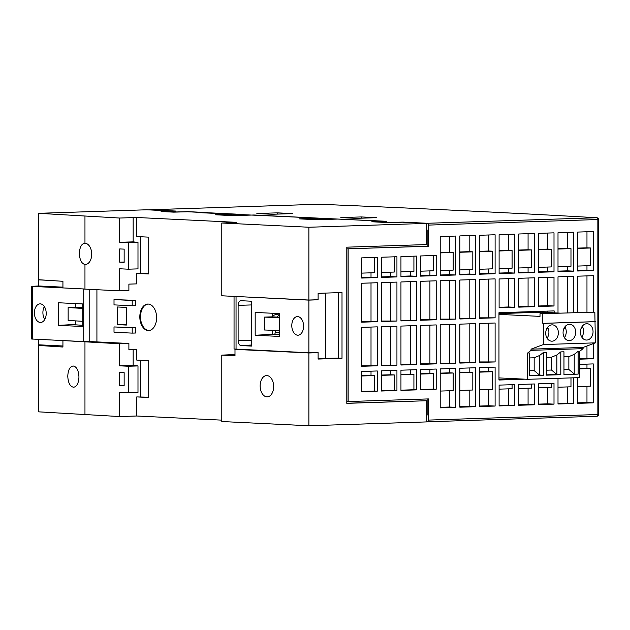 <?xml version="1.0" encoding="UTF-8"?>
<svg xmlns="http://www.w3.org/2000/svg" width="630" height="630" viewBox="0 0 630 630"><rect width="100%" height="100%" fill="white"/><g stroke="black" fill="none" stroke-linecap="round" stroke-linejoin="round"><path stroke-width="0.94" d="M563.968 374.267L578.135 374.125L578.135 351.327L574.221 354.383L568.859 356.651L568.859 369.471L563.968 369.629M546.62 374.834L556.873 374.503L556.873 354.95L560.794 351.894L563.968 351.784L563.968 374.59L578.135 374.125M563.968 356.816L568.859 356.651M574.221 354.383L574.221 373.936L568.859 369.471M590.271 325.009A8.166 6.308 92.8 0 0 587.128 323.725A8.166 6.308 92.8 0 0 580.427 331.577A8.166 6.308 92.8 0 0 586.333 340.043A8.166 6.308 92.8 0 0 586.727 340.05A8.166 6.308 92.8 0 0 592.767 334.081A8.166 6.308 92.8 0 0 590.271 325.009M581.742 337.058A8.166 6.308 92.8 0 0 582.506 326.679L581.986 326.655M552.038 324.859A8.166 6.308 92.8 0 0 545.722 332.971A8.166 6.308 92.8 0 0 551.644 341.176A8.166 6.308 92.8 0 0 558.345 333.325A8.166 6.308 92.8 0 0 552.431 324.859A8.166 6.308 92.8 0 0 552.038 324.859M547.053 338.192A8.166 6.308 92.8 0 0 547.817 327.813L547.289 327.789M569.386 324.293A8.166 6.308 92.8 0 0 563.07 332.404A8.166 6.308 92.8 0 0 568.985 340.609A8.166 6.308 92.8 0 0 575.686 332.758A8.166 6.308 92.8 0 0 569.78 324.293A8.166 6.308 92.8 0 0 569.386 324.293M564.393 337.625A8.166 6.308 92.8 0 0 565.165 327.246L564.637 327.222M529.279 357.95L534.169 357.785L534.169 370.605L529.279 370.763M534.169 357.785L539.532 355.517L543.446 352.461L543.446 375.26L529.279 375.724L529.279 352.918L527.688 352.973L527.688 379.307L579.726 377.606L579.726 351.272L583.081 348.65L531.051 350.351L527.688 352.973M543.446 375.26L539.532 375.07L534.169 370.605M529.279 375.401L539.532 375.07L539.532 355.517M543.446 352.461L546.62 352.351L546.62 375.157L560.794 374.692L556.873 374.503L551.518 370.038L546.62 370.196M560.794 351.894L560.794 374.692M546.62 357.383L551.518 357.218L556.873 354.95M551.518 357.218L551.518 370.038M498.968 313.606L541.438 312.212L559.479 313.094M498.968 314.378L540.005 316.378L540.005 313.732L594.838 312.165L595.397 342.854L583.081 347.453L583.081 348.65M540.005 313.732L594.838 312.165M542.808 313.866L542.808 323.348L594.838 321.647M542.808 323.348L543.367 323.379L543.367 344.555L595.397 342.854M543.367 323.379L595.397 321.678M543.367 344.555L531.051 349.154L583.081 347.453M531.051 349.154L531.051 350.351M579.726 351.272L578.135 351.327M498.968 377.905L527.688 379.307M580.97 328.718L582.506 326.679M546.281 329.852L547.817 327.813M563.622 329.285L565.165 327.246M511.064 312.307L511.064 313.204M114.014 326.939L135.623 327.718L135.623 333.01L132.206 333.12L132.206 327.828L114.014 326.939L114.014 332.238L132.206 333.12M114.014 299.589L135.623 300.36L135.623 305.66L132.206 305.77L132.206 300.478L114.014 299.589L114.014 304.881L132.206 305.77M139.821 316.89A13.246 8.387 -91.9 0 0 148.648 330.537A13.246 8.387 -91.9 0 0 156.602 317.024A13.246 8.387 -91.9 0 0 147.79 304.062A13.246 8.387 -91.9 0 0 139.821 316.89M276.42 332.356A2.646 1.677 -91.9 0 0 276.334 332.356L279.46 332.506M276.334 332.356A2.646 1.677 -91.9 0 0 274.767 334.443M279.46 314.858L276.137 314.693A8.828 5.591 -91.9 0 0 275.845 314.693A8.828 5.591 -91.9 0 0 272.341 316.851M117.432 306.975L117.432 324.623L126.386 325.064L126.386 307.416L117.432 306.975M234.99 354.517L221.784 355.131L234.99 355.769L234.99 349.374L308.889 352.965L308.889 425.762L426.683 421.911L426.683 400.735L346.791 403.342L346.791 247.173L426.683 244.566L426.683 223.39L308.889 227.241L221.784 223.004L236.392 222.327L136.741 217.484L136.741 236.565L148.704 237.148L148.704 273.971L136.741 273.389L136.741 283.878L128.89 284.13L128.89 290.524L119.669 290.832L83.727 289.06M51.896 345.453L62.929 346.02M128.89 349.225L136.741 349.611L136.741 360.092L148.704 360.675L148.704 397.498L136.741 396.916L136.741 416.005L119.669 416.556L119.669 392.293L128.347 392.718L128.347 366.25L137.986 365.935L133.158 365.384L119.669 365.825L128.347 366.25M221.784 420.139L136.741 416.005M308.889 352.965L318.111 352.666L318.111 359.061L342.011 358.281L342.011 292.548L318.111 293.328L318.111 299.73L308.889 300.03L308.889 227.241M46.447 345.185L38.58 345.445L38.58 411.839L119.669 416.556M308.889 425.762L221.784 421.525L221.784 355.131M148.129 304.062A13.246 8.387 -91.9 0 0 140.506 316.866A13.246 8.387 -91.9 0 0 148.995 330.514M136.741 349.611L128.89 349.863L128.89 343.468L90.744 341.61M63.646 340.617L119.669 343.767L119.669 365.825M38.58 345.445L62.929 347.036L62.929 340.641M577.639 232.076L577.639 271.01L593.271 270.506L593.271 231.564L577.639 232.076M577.639 270.498L586.971 270.199L586.971 265.758M586.971 270.199L593.271 270.506M577.639 266.065L590.609 265.639L590.609 247.992L586.971 247.818L586.971 231.769M577.639 248.118L586.971 247.818M558.007 232.714L558.007 271.656L573.639 271.144L573.639 232.202L558.007 232.714M558.007 271.144L567.339 270.837L567.339 266.395M567.339 270.837L573.639 271.144M558.007 266.703L570.977 266.277L570.977 248.63L567.339 248.456L567.339 232.407M558.007 248.763L567.339 248.456M538.374 233.352L538.374 272.294L554.006 271.79L554.006 232.848L538.374 233.352M538.374 271.782L547.706 271.483L547.706 267.041M547.706 271.483L554.006 271.79M538.374 267.348L551.345 266.923L551.345 249.275L547.706 249.094L547.706 233.053M538.374 249.401L547.706 249.094M518.742 233.998L518.742 272.94L534.374 272.428L534.374 233.486L518.742 233.998M518.742 272.428L528.074 272.121L528.074 267.679M528.074 272.121L534.374 272.428M518.742 267.986L531.712 267.561L531.712 249.913L528.074 249.74L528.074 233.691M518.742 250.047L528.074 249.74M499.11 234.636L499.11 273.577L514.741 273.066L514.741 234.124L499.11 234.636M499.11 273.066L508.441 272.766L508.441 268.325M508.441 272.766L514.741 273.066M499.11 268.624L512.08 268.207L512.08 250.559L508.441 250.378L508.441 234.336M499.11 250.685L508.441 250.378M479.477 235.281L479.477 274.223L495.109 273.711L495.109 234.769L479.477 235.281M479.477 273.711L488.809 273.404L488.809 268.963M488.809 273.404L495.109 273.711M479.477 269.27L492.447 268.845L492.447 251.197L488.809 251.023L488.809 234.974M479.477 251.331L488.809 251.023M459.845 235.919L459.845 274.861L475.469 274.349L475.469 235.407L459.845 235.919M459.845 274.349L469.177 274.042L469.177 269.608M469.177 274.042L475.469 274.349M459.845 269.908L472.815 269.49L472.815 251.843L469.177 251.661L469.177 235.62M459.845 251.968L469.177 251.661M440.212 236.565L440.212 275.507L455.837 274.995L455.837 236.053L440.212 236.565M440.212 274.995L449.544 274.688L449.544 270.246M449.544 274.688L455.837 274.995M440.212 270.553L453.183 270.128L453.183 252.48L449.544 252.307L449.544 236.258M440.212 252.606L449.544 252.307M436.204 255.441L420.58 255.953L420.58 276.145L436.204 275.633L436.204 255.441M420.58 275.633L429.912 275.326L429.912 270.892M429.912 275.326L436.204 275.633M420.58 271.191L433.55 270.766L433.55 255.528M416.572 256.087L400.948 256.591L400.948 276.791L416.572 276.279L416.572 256.087M400.948 276.279L410.28 275.971L410.28 271.53M410.28 275.971L416.572 276.279M400.948 271.837L413.918 271.412L413.918 256.174M396.939 256.725L381.315 257.237L381.315 277.428L396.939 276.916L396.939 256.725M381.315 276.916L390.647 276.609L390.647 272.168M390.647 276.609L396.939 276.916M381.315 272.475L394.286 272.05L394.286 256.812M377.307 257.371L361.683 257.875L361.683 278.066L377.307 277.562L377.307 257.371M361.683 277.554L371.015 277.255L371.015 272.814M371.015 277.255L377.307 277.562M361.683 273.121L374.653 272.695L374.653 257.457M577.639 377.669L577.639 403.358L593.271 402.853L593.271 363.912L579.726 364.353M577.639 402.846L586.971 402.546L586.971 386.284M586.971 402.546L593.271 402.853M577.639 386.584L590.609 386.159L590.609 368.518L586.971 368.337L586.971 364.116M579.726 368.574L586.971 368.337M558.007 378.315L558.007 404.003L573.639 403.491L573.639 377.803M558.007 403.491L567.339 403.184L567.339 386.922M567.339 403.184L573.639 403.491M558.007 387.23L570.977 386.804L570.977 377.89M479.477 367.629L479.477 406.57L495.109 406.059L495.109 367.117L479.477 367.629M479.477 406.059L488.809 405.752L488.809 389.49M488.809 405.752L495.109 406.059M479.477 389.797L492.447 389.371L492.447 371.724L488.809 371.543L488.809 367.322M479.477 371.85L488.809 371.543M459.845 368.266L459.845 407.208L475.469 406.697L475.469 367.755L459.845 368.266M459.845 406.697L469.177 406.389L469.177 390.127M469.177 406.389L475.469 406.697M459.845 390.435L472.815 390.009L472.815 372.361L469.177 372.188L469.177 367.967M459.845 372.495L469.177 372.188M440.212 368.912L440.212 407.854L455.837 407.342L455.837 368.4L440.212 368.912M440.212 407.342L449.544 407.035L449.544 390.773M449.544 407.035L455.837 407.342M440.212 391.072L453.183 390.655L453.183 373.007L449.544 372.826L449.544 368.605M440.212 373.133L449.544 372.826M538.374 383.835L538.374 404.641L554.006 404.137L554.006 383.323L538.374 383.835M538.374 404.129L547.706 403.83L547.706 387.56M547.706 403.83L554.006 404.137M538.374 387.867L551.345 387.442L551.345 383.41M420.58 389.529L433.55 389.104L433.55 373.645L429.912 373.472L429.912 369.243M433.55 389.104L436.204 389.23L436.204 369.038L420.58 369.55L420.58 389.742L436.204 389.23M420.58 373.779L429.912 373.472M518.742 384.473L518.742 405.287L534.374 404.775L534.374 383.961L518.742 384.473M518.742 404.775L528.074 404.468L528.074 388.206M528.074 404.468L534.374 404.775M518.742 388.513L531.712 388.088L531.712 384.048M499.11 385.119L499.11 405.925L514.741 405.413L514.741 384.607L499.11 385.119M499.11 405.413L508.441 405.114L508.441 388.844M508.441 405.114L514.741 405.413M499.11 389.151L512.08 388.726L512.08 384.694M400.948 390.167L413.918 389.742L413.918 374.291L410.28 374.11L410.28 369.889M413.918 389.742L416.572 389.875L416.572 369.684L400.948 370.196L400.948 390.387L416.572 389.875M400.948 374.417L410.28 374.11M381.315 390.813L394.286 390.387L394.286 374.929L390.647 374.755L390.647 370.527M394.286 390.387L396.939 390.513L396.939 370.322L381.315 370.834L381.315 391.025L396.939 390.513M381.315 375.055L390.647 374.755M361.683 391.45L374.653 391.025L374.653 375.575L371.015 375.393L371.015 371.172M374.653 391.025L377.307 391.159L377.307 370.968L361.683 371.48L361.683 391.671L377.307 391.159M361.683 375.7L371.015 375.393M361.313 216.933L376.709 217.681L356.218 218.35L340.822 217.602L361.313 216.933L361.313 218.185M277.342 212.853L292.73 213.601L272.247 214.271L256.851 213.523L277.342 212.853L277.342 214.105M338.649 292.659L338.649 358.116L342.011 358.281M325.789 358.344L338.649 358.116M308.889 300.03L221.784 295.793L221.784 223.004M554.148 312.834L554.148 310.897L498.968 312.7L498.968 380.024L524.963 379.173M499.11 278.956L499.11 307.794L514.741 307.282L514.741 278.444L499.11 278.956M518.742 278.31L518.742 307.149L534.374 306.637L534.374 277.798L518.742 278.31M538.374 277.673L538.374 306.511L554.006 305.999L554.006 277.161L538.374 277.673M361.683 366.298L377.307 365.794L377.307 326.852L361.683 327.364L361.683 366.298M361.683 322.182L377.307 321.678L377.307 282.736L361.683 283.248L361.683 322.182M381.315 365.66L396.939 365.148L396.939 326.206L381.315 326.718L381.315 365.66M381.315 321.544L396.939 321.032L396.939 282.09L381.315 282.602L381.315 321.544M400.948 365.022L416.572 364.51L416.572 325.568L400.948 326.08L400.948 365.022M400.948 320.906L416.572 320.394L416.572 281.452L400.948 281.964L400.948 320.906M420.58 364.376L436.204 363.864L436.204 324.923L420.58 325.434L420.58 364.376M420.58 320.26L436.204 319.749L436.204 280.807L420.58 281.319L420.58 320.26M440.212 363.738L455.837 363.226L455.837 324.285L440.212 324.796L440.212 363.738M440.212 319.623L455.837 319.111L455.837 280.169L440.212 280.681L440.212 319.623M459.845 363.093L475.469 362.581L475.469 323.639L459.845 324.151L459.845 363.093M459.845 318.977L475.469 318.465L475.469 279.523L459.845 280.035L459.845 318.977M479.477 362.455L495.109 361.943L495.109 323.001L479.477 323.513L479.477 362.455M479.477 318.339L495.109 317.827L495.109 278.885L479.477 279.397L479.477 318.339M573.639 312.63L573.639 276.318L558.007 276.83L558.007 313.023M579.726 359.179L593.271 358.738L593.271 343.649M593.271 312.086L593.271 275.68L577.639 276.192L577.639 312.496M348.154 248.897L348.154 401.538L346.894 401.475L346.894 248.834L428.392 246.275L428.392 225.099A1.764 1.118 -91.9 0 0 427.274 223.28L596.736 217.744A2713.512 108.147 0 0 0 319.064 204.246L149.601 209.782L176.046 211.066L163.831 211.554L173.683 212.034L188.102 211.648L207.262 212.586L201.883 212.767L386.678 221.303L374.464 221.791L388.513 222.477L402.932 222.099L427.274 223.28M348.154 401.538L428.392 398.916L428.392 420.092L598.5 414.501L598.5 219.508L428.392 225.099M67.772 376.252C68.158 382.977 70.119 386.647 73.655 387.253C76.891 386.584 78.655 383.158 78.955 376.984C78.577 370.251 76.616 366.581 73.08 365.975C69.843 366.652 68.072 370.07 67.772 376.252M84.963 264.482A10.647 6.741 -91.9 0 0 85.31 264.49A10.647 6.741 -91.9 0 0 91.712 254.173A10.647 6.741 -91.9 0 0 84.963 243.211L84.672 243.211C81.435 243.881 79.671 247.306 79.372 253.48C79.711 259.954 81.577 263.623 84.963 264.482L84.963 289.139M260.159 385.891A10.647 6.741 -91.9 0 0 267.254 396.861A10.647 6.741 -91.9 0 0 273.648 386.544A10.647 6.741 -91.9 0 0 266.553 375.582A10.647 6.741 -91.9 0 0 260.159 385.891M119.669 290.832L119.669 268.774L128.347 269.191L128.347 242.723L137.986 242.408L137.986 268.876L128.347 269.191M235.651 215.578L235.651 214.098L187.732 211.775L173.683 212.145L161.107 211.53L173.006 211.058L146.774 209.782L38.58 213.318L119.669 218.035L119.669 242.298L128.347 242.723M84.963 216.35L84.963 243.211M119.669 262.151L124.149 262.371L124.149 249.133L119.669 248.921L119.669 262.151L124.149 262.009M62.929 287.697L62.929 281.303L38.58 279.712L38.58 213.318M84.963 342.082L84.963 414.871M119.669 385.678L124.149 385.899L124.149 372.661L119.669 372.44L119.669 385.678L124.149 385.529M137.986 365.935L137.986 392.403L128.347 392.718M128.89 343.468L119.669 343.767M136.741 217.484L119.669 218.035M426.683 223.39L402.554 222.217L388.505 222.587L371.739 221.768L383.639 221.295L337.814 219.067L317.331 219.736L299.132 218.854L319.623 218.185L253.843 214.987L233.36 215.657L215.161 214.767L235.651 214.098M148.704 273.664L136.741 273.389M140.537 273.27L140.537 236.746M137.986 242.408L133.158 241.865L119.669 242.298M319.623 219.665L319.623 218.185M318.953 204.246A1.764 1.118 88.1 0 1 319.008 204.238A1.764 1.764 0 0 1 319.134 204.246C420.824 208.443 513.395 212.948 596.838 217.744A1.764 1.449 93.3 0 0 596.736 217.744A1.764 1.118 -91.9 0 1 597.854 219.563L597.854 414.556A1.764 1.118 88.1 0 1 596.791 416.265L427.329 421.801A1.764 1.118 -91.9 0 1 427.274 421.801L426.683 421.769M148.704 397.191L136.741 396.916M140.537 396.79L140.537 360.273M426.683 400.735L346.791 403.239M427.329 421.801A1.764 1.118 -91.9 0 0 428.392 420.092M426.683 415.099L427.132 415.083L427.132 398.955M149.601 209.782A1.764 1.118 -91.9 0 0 149.546 209.782A1.764 1.118 -91.9 0 0 149.168 209.9M426.683 229.958L427.132 229.974L426.683 229.989M428.392 246.275L427.132 246.212L427.132 229.974M346.894 248.834L427.132 246.212M234.99 349.374L237.502 349.296M586.971 312.197L586.971 275.885M579.726 358.667L593.271 358.738M586.971 358.431L586.971 346.004M567.339 312.834L567.339 276.523M479.477 317.827L495.109 317.827M488.809 317.52L488.809 279.09M479.477 361.943L495.109 361.943M488.809 361.636L488.809 323.206M459.845 318.465L475.469 318.465M469.177 318.158L469.177 279.736M459.845 362.581L475.469 362.581M469.177 362.274L469.177 323.851M440.212 319.111L455.837 319.111M449.544 318.804L449.544 280.374M440.212 363.226L455.837 363.226M449.544 362.919L449.544 324.489M420.58 319.749L436.204 319.749M429.912 319.441L429.912 281.011M420.58 363.864L436.204 363.864M429.912 363.557L429.912 325.127M400.948 320.394L416.572 320.394M410.28 320.087L410.28 281.657M400.948 364.51L416.572 364.51M410.28 364.203L410.28 325.773M381.315 321.032L396.939 321.032M390.647 320.725L390.647 282.295M381.315 365.148L396.939 365.148M390.647 364.841L390.647 326.411M361.683 321.67L377.307 321.678M371.015 321.371L371.015 282.941M361.683 365.786L377.307 365.794M371.015 365.487L371.015 327.057M538.374 305.999L547.706 305.692L547.706 277.365M547.706 305.692L554.006 305.999M518.742 306.637L528.074 306.33L528.074 278.003M528.074 306.33L534.374 306.637M499.11 307.282L508.441 306.975L508.441 278.649M508.441 306.975L514.741 307.282M361.683 375.992L374.653 375.575M381.315 375.354L394.286 374.929M400.948 374.716L413.918 374.291M420.58 374.07L433.55 373.645M440.212 373.433L453.183 373.007M459.845 372.787L472.815 372.361M479.477 372.149L492.447 371.724M579.726 368.873L590.609 368.518M440.212 252.906L453.183 252.48M459.845 252.268L472.815 251.843M479.477 251.622L492.447 251.197M499.11 250.984L512.08 250.559M518.742 250.338L531.712 249.913M538.374 249.7L551.345 249.275M558.007 249.055L570.977 248.63M577.639 248.417L590.609 247.992M547.848 312.527L547.848 311.102M498.968 379.512L518.663 378.866M318.111 352.666L315.992 352.564M275.664 330.427L275.664 332.601M279.46 314.905A8.828 5.591 -91.9 0 0 277.192 317.087M117.432 324.623L126.386 324.757M135.623 300.36L132.206 300.478M135.623 327.718L132.206 327.828M40.312 322.458A9.3 5.891 -91.9 0 0 40.706 322.458A9.3 5.891 -91.9 0 0 46.203 312.968A9.3 5.891 -91.9 0 0 40.092 303.865A9.3 5.891 -91.9 0 0 34.414 313.047A9.3 5.891 -91.9 0 0 40.312 322.458M44.202 318.426A9.111 5.772 88.1 0 1 44.202 306.92M82.751 326.521L82.751 303.936L58.621 302.762L58.621 325.348L82.751 326.521M75.765 303.597L75.765 307.298M75.765 320.891L75.765 324.97M96.918 289.721L96.918 341.909M58.621 325.348L72.159 324.615L82.751 325.308M39.832 279.791L38.666 279.862L38.666 285.973L31.5 286.351L83.727 288.957L83.727 341.594L31.5 338.995L31.5 286.351M38.666 339.405L38.666 344.807L62.929 345.988M95.996 341.87L83.727 341.594M38.666 279.862L47.368 280.287M62.929 287.154L38.666 285.973M81.065 307.133L68.142 307.55L68.142 320.434L82.751 321.316M68.142 307.55L82.751 308.432M82.751 307.842L78.852 307.653L82.751 307.519M272.325 313.26L272.325 316.851L279.46 317.197M272.325 330.301L272.325 334.325L279.46 334.672M234.084 296.391L308.889 300.124L318.111 299.786L318.111 293.588L323.718 293.147M325.789 293.249L325.789 358.541L318.111 358.706L318.111 352.501L308.889 352.761L234.045 349.004L234.045 296.391M238.108 305.361L238.108 340.649A4.796 3.04 -91.9 0 0 241.148 345.594L251.472 346.091L251.472 301.219L241.148 300.715A4.796 3.04 -91.9 0 0 241.038 300.715A4.796 3.04 -91.9 0 0 238.108 305.361L251.472 304.936M255.181 335.247L279.46 336.428L279.46 313.606L255.181 312.425L255.181 335.247L272.325 334.325M297.691 335.199A9.3 5.891 -91.9 0 0 298.084 335.199A9.3 5.891 -91.9 0 0 303.581 325.71A9.3 5.891 -91.9 0 0 297.47 316.599A9.3 5.891 -91.9 0 0 291.792 325.789A9.3 5.891 -91.9 0 0 297.691 335.199M308.889 300.124L308.889 352.761M318.111 299.786L317.394 299.754M272.325 316.851L264.387 317.103L264.387 329.986L279.46 330.577M251.417 301.211L251.472 301.864M264.387 317.103L279.46 317.693M498.527 419.47L497.503 419.509M550.565 417.777L549.541 417.808M533.216 418.344L532.192 418.375M515.875 418.911L514.852 418.942M133.158 349.721L133.158 365.384M133.158 241.865L133.158 217.594M598.469 414.847A1.764 1.764 0 0 1 596.791 416.265A1.764 1.118 88.1 0 1 596.736 416.265L427.392 421.793M149.546 209.782L319.008 204.238A1.764 1.118 88.1 0 1 319.064 204.246M32.5 286.469L32.5 339.105M89.759 289.375L89.759 341.633M251.472 340.231L238.108 340.649M236.045 296.588L236.045 349.225M251.472 345.019L241.148 345.594M598.469 219.161A1.764 1.764 0 0 0 596.838 217.744"/></g></svg>
